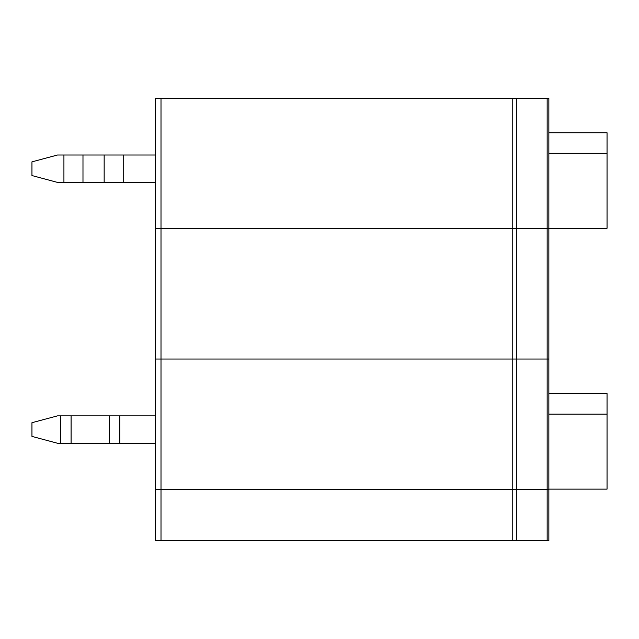 <?xml version="1.0" encoding="UTF-8"?>
<svg xmlns="http://www.w3.org/2000/svg" width="639" height="639" viewBox="0 0 639 639"><rect width="100%" height="100%" fill="white"/><g stroke="black" fill="none" stroke-linecap="round" stroke-linejoin="round"><path stroke-width="0.96" d="M516.328 540.81L512.214 540.81L512.214 489.466L161.004 489.466L512.214 489.466L512.214 359.038L516.328 359.038L516.328 489.466L512.214 489.466L548.853 489.466L516.328 489.466L516.328 540.81L548.853 540.81L548.853 359.038L516.328 359.038L547.152 359.038L547.152 228.61L548.853 228.61L548.853 98.19L516.328 98.19L516.328 359.038L155.189 359.038L155.189 228.61L547.152 228.61L512.214 228.61L512.214 359.038L161.004 359.038L161.004 228.61L512.214 228.61L512.214 98.19L516.328 98.19M155.189 155.013L57.502 155.013L31.95 161.859L31.95 175.557L57.502 182.403L155.189 182.403M161.004 98.19L161.004 228.61L155.189 228.61L155.189 98.19L512.214 98.19M548.853 228.275L607.05 228.275L607.05 153.304L548.853 153.304M607.05 153.304L607.05 132.76L548.853 132.76M547.152 540.81L547.152 359.038L548.853 359.038L548.853 228.61L547.152 228.61L547.152 98.19M161.004 489.466L155.189 489.466L155.189 359.038L161.004 359.038L161.004 489.466L155.189 489.466L155.189 540.81L161.004 540.81L161.004 489.466M31.95 422.706L31.95 436.405L57.502 443.25L60.497 443.25L60.497 415.861L57.502 415.861L31.95 422.706M548.853 489.123L607.05 489.123L607.05 393.616L548.853 393.616M607.05 414.152L548.853 414.152M155.189 443.25L60.497 443.25M71.089 443.25L71.089 415.861L60.497 415.861M71.089 415.861L155.189 415.861M512.214 540.81L161.004 540.81M104.157 155.013L104.157 182.403M82.982 155.013L82.982 182.403M123.215 155.013L123.215 182.403M63.924 155.013L63.924 182.403M109.205 443.25L109.205 415.861M119.789 443.25L119.789 415.861"/></g></svg>
